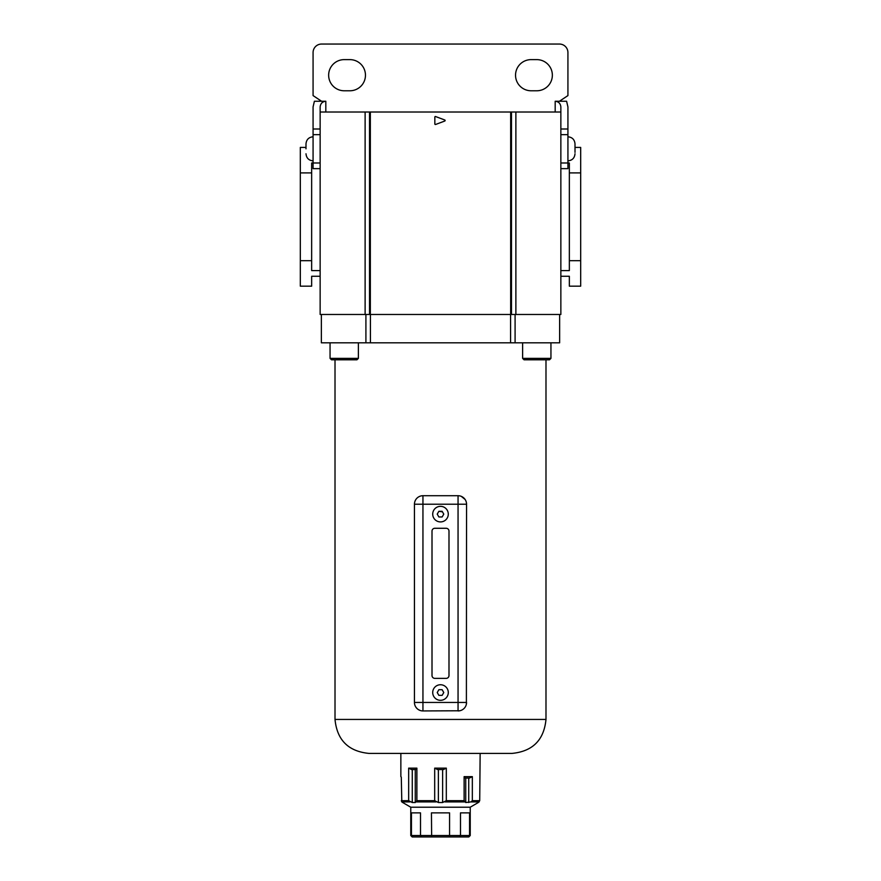 <?xml version="1.0" encoding="UTF-8"?>
<svg xmlns="http://www.w3.org/2000/svg" width="881" height="881" viewBox="0 0 881 881"><rect width="100%" height="100%" fill="white"/><g stroke="black" fill="none" stroke-linecap="round" stroke-linejoin="round"><path stroke-width="1.32" d="M305.993 148.823L305.993 143.867L305.993 148.823M575.007 152.369L575.007 143.867L575.007 152.369M349.878 59.622A15.572 15.572 0 0 1 365.461 75.204A15.572 15.572 0 0 1 349.878 90.776L344.218 90.776A15.572 15.572 0 0 1 328.646 75.204A15.572 15.572 0 0 1 344.218 59.622L349.878 59.622M552.354 75.204A15.572 15.572 0 0 0 536.782 59.622L531.122 59.622A15.572 15.572 0 0 0 515.539 75.204A15.572 15.572 0 0 0 531.122 90.776L536.782 90.776A15.572 15.572 0 0 0 552.354 75.204M369.524 314.484L369.524 112.008L370.339 112.008L370.339 314.484L320.144 314.484L320.144 106.92C320.508 103.495 322.402 101.612 325.816 101.249L321.565 101.249L313.074 95.588L313.074 52.541A8.491 8.491 0 0 1 321.565 44.05L559.435 44.05A8.491 8.491 0 0 1 567.926 52.541L567.926 95.588L559.435 101.249L555.184 101.249C558.598 101.612 560.492 103.495 560.856 106.92L560.856 112.008L511.476 112.008L511.476 314.484L560.856 314.484L560.856 112.008M569.346 172.896L569.346 260.677L580.678 260.677L580.678 172.896L569.346 172.896L569.346 162.985L560.856 162.985L560.856 134.672L567.926 134.672L567.926 106.92L566.604 101.249L559.435 101.249M313.074 134.672L313.074 162.985L311.654 162.985L311.654 270.588L320.144 270.588L320.144 168.645L313.074 168.645L313.074 162.985L320.144 162.985L320.144 134.672L313.074 134.672L313.074 129L320.144 129M321.565 101.249L314.396 101.249L313.074 106.92L313.074 129M560.856 168.645L567.926 168.645L567.926 134.672M560.856 129L567.926 129M370.339 314.484L510.661 314.484L510.661 112.008L370.339 112.008M511.476 314.484L510.661 314.484M369.524 112.008L320.144 112.008M510.661 112.008L511.476 112.008M311.654 260.677L300.322 260.677L300.322 286.171L311.654 286.171L311.654 276.26L320.144 276.26L320.144 270.588M300.322 260.677L300.322 147.413L305.993 147.413M311.654 172.896L300.322 172.896M434.84 117.074L434.84 123.935A0.562 0.562 0 0 0 435.599 124.474L444.751 121.038A0.562 0.562 0 0 0 444.751 119.981L435.599 116.545A0.562 0.562 0 0 0 434.84 117.074M365.119 314.484L365.119 112.008M515.881 314.484L515.881 112.008M575.007 147.413L580.678 147.413L580.678 172.896M560.856 276.26L569.346 276.26L569.346 286.171L580.678 286.171L580.678 260.677M569.346 260.677L569.346 270.588L560.856 270.588M446.315 768.133L443.44 769.553L437.56 769.553L434.685 768.133L446.315 768.133L446.315 800.675L464.122 800.675L465.73 802.525L470.983 801.908L472.337 800.675L479.716 800.675L478.306 802.525L479.716 800.675L480.145 753.409M478.383 802.47L470.234 807.216L410.766 807.216L410.766 835.529L412.187 836.95L449.343 836.95L449.563 835.529L470.234 835.529L468.813 836.95M434.685 768.133L434.685 800.675L438.375 802.525L442.625 802.525L446.315 800.675M464.122 776.635L472.337 776.635L469.529 778.044L465.366 778.044L464.122 776.635L464.122 800.675M472.337 776.635L472.337 800.675M412.782 836.95L411.438 835.529L411.438 812.877L420.512 812.877L420.512 835.529L449.563 835.529L449.563 812.877L431.437 812.877L431.657 836.95M456.71 836.95L468.218 836.95L469.562 835.529L469.562 812.877L460.488 812.877L460.488 835.529L459.375 836.95L449.343 836.95M401.284 777.064L401.813 801.908L401.284 800.675L408.663 800.675L412.264 802.525L415.27 802.525L416.878 800.675L434.685 800.675M468.218 836.95L459.375 836.95M408.663 768.133L416.878 768.133L415.634 769.553L411.471 769.553L408.663 768.133L408.663 800.675M416.878 768.133L416.878 800.675M402.694 802.525L401.813 801.908L402.694 802.525M442.625 769.553L442.625 802.525M438.375 769.553L438.375 802.525M415.27 769.553L415.27 802.525M412.264 769.553L412.264 802.525M468.736 778.044L468.736 802.525M465.73 778.044L465.73 802.525M411.438 835.529L420.512 835.529L421.625 836.95M443.771 692.532L442.13 689.702L438.87 689.702L437.229 692.532L438.87 695.362L442.13 695.362L443.771 692.532L442.13 689.702M448.286 692.532A7.786 7.786 0 0 0 440.5 684.746A7.786 7.786 0 0 0 432.714 692.532A7.786 7.786 0 0 0 440.5 700.318A7.786 7.786 0 0 0 448.286 692.532M443.771 514.13L442.13 511.299L438.87 511.299L437.229 514.13L438.87 516.96L442.13 516.96L443.771 514.13L442.13 516.96M448.286 514.13A7.786 7.786 0 0 0 440.5 506.344A7.786 7.786 0 0 0 432.714 514.13A7.786 7.786 0 0 0 440.5 521.915A7.786 7.786 0 0 0 448.286 514.13M512.004 753.409L368.996 753.409C348.358 751.394 337.027 740.073 335.011 719.436L545.989 719.436C543.973 740.073 532.642 751.394 512.004 753.409M549.524 359.789L524.041 359.789L522.62 358.38L550.944 358.38L549.524 359.789L550.944 358.38L550.944 342.808M356.959 359.789L331.476 359.789L330.056 358.38L358.38 358.38L356.959 359.789M461.292 496.355L465.091 499.461M459.717 710.769L422.946 710.934L422.946 702.443L414.444 702.443L414.444 504.218L422.946 504.218L422.946 702.443L458.054 702.443L458.054 504.218L422.946 504.218L422.946 495.717L458.054 495.717A8.491 8.491 0 0 1 466.556 504.218L466.39 704.106M510.573 314.484L510.573 342.808L321.356 342.808L321.356 314.484M510.573 342.808L559.644 342.808L559.644 314.484M370.427 314.484L370.427 342.808M419.708 710.295L418.255 709.524M416.966 708.478L415.909 707.201M515.088 314.484L515.088 342.808M365.912 314.484L365.912 342.808M432.009 531.122L432.009 675.54A2.83 2.83 0 0 0 434.84 678.37L446.16 678.37A2.83 2.83 0 0 0 448.991 675.54L448.991 531.122A2.83 2.83 0 0 0 446.16 528.281L434.84 528.281A2.83 2.83 0 0 0 432.009 531.122M422.946 495.717A8.491 8.491 0 0 0 414.444 504.218A8.491 8.491 0 0 1 422.946 495.717M414.444 702.443A8.491 8.491 0 0 0 422.946 710.934A8.491 8.491 0 0 1 414.444 702.443M458.054 710.934A8.491 8.491 0 0 0 466.556 702.443L458.054 702.443L458.054 710.934A8.491 8.491 0 0 0 466.556 702.443M442.46 511.861L438.87 511.299M437.229 514.13L437.56 514.691M438.87 695.362L439.52 695.362M325.816 112.008L325.816 101.249M555.184 112.008L555.184 101.249M479.187 801.908L470.983 801.908M464.728 801.908L444.927 801.908M410.017 801.908L401.813 801.908M436.073 801.908L416.273 801.908M458.054 495.717L458.054 504.218L466.556 504.218A8.491 8.491 0 0 0 458.054 495.717M313.074 136.786C308.768 137.216 306.412 139.572 305.993 143.867C306.412 139.572 308.768 137.216 313.074 136.786M313.074 160.86C308.768 160.441 306.412 158.084 305.993 153.779M567.926 160.86C572.232 160.441 574.588 158.084 575.007 153.779M567.926 136.786C572.232 137.216 574.588 139.572 575.007 143.867C574.588 139.572 572.232 137.216 567.926 136.786M470.234 807.216L470.234 835.529M400.855 776.635L400.855 753.409M410.766 807.216L402.617 802.47M410.766 835.529L412.187 836.95M358.38 358.38L358.38 342.808M545.989 719.436L545.989 359.789M335.011 719.436L335.011 359.789M331.476 359.789L330.056 358.38L330.056 342.808M522.62 358.38L522.62 342.808"/></g></svg>
